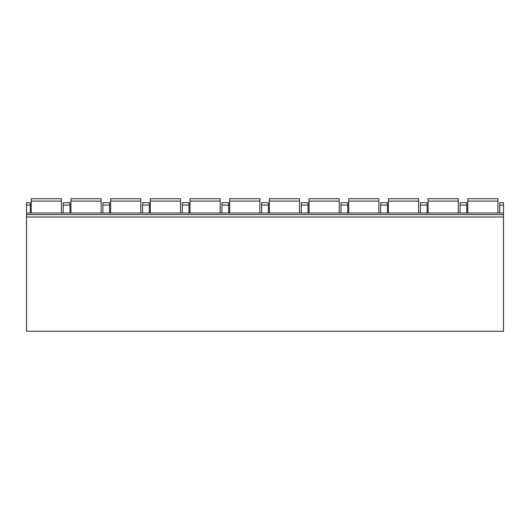 <?xml version="1.0" encoding="UTF-8"?>
<svg xmlns="http://www.w3.org/2000/svg" width="530" height="530" viewBox="0 0 530 530"><rect width="100%" height="100%" fill="white"/><g stroke="black" fill="none" stroke-linecap="round" stroke-linejoin="round"><path stroke-width="0.79" d="M26.5 205.083L30.27 205.083L30.27 202.705L26.5 202.705L26.5 331.276L503.5 331.276L503.5 202.705L499.73 202.705L499.73 213.02M30.27 205.083L30.27 213.02M63.209 213.02L63.209 202.705L69.953 202.705L69.953 213.02M102.893 213.02L102.893 202.705L109.637 202.705L109.637 213.02M142.577 213.02L142.577 202.705L149.321 202.705L149.321 213.02M182.26 213.02L182.26 202.705L189.005 202.705L189.005 213.02M221.944 213.02L221.944 202.705L228.688 202.705L228.688 213.02M261.628 213.02L261.628 202.705L268.372 202.705L268.372 213.02M301.312 213.02L301.312 202.705L308.056 202.705L308.056 213.02M340.995 213.02L340.995 202.705L347.74 202.705L347.74 213.02M380.679 213.02L380.679 202.705L387.423 202.705L387.423 213.02M420.363 213.02L420.363 202.705L427.107 202.705L427.107 213.02M460.047 213.02L460.047 202.705L466.791 202.705L466.791 213.02M26.5 214.61L503.5 214.61M31.263 213.02L31.263 198.723L61.42 198.723L61.42 213.02M70.947 213.02L70.947 198.723L101.104 198.723L101.104 213.02M110.631 213.02L110.631 198.723L140.788 198.723L140.788 213.02M150.315 213.02L150.315 198.723L180.472 198.723L180.472 213.02M189.998 213.02L189.998 198.723L220.155 198.723L220.155 213.02M229.682 213.02L229.682 198.723L259.839 198.723L259.839 213.02M269.366 213.02L269.366 198.723L299.523 198.723L299.523 213.02M309.05 213.02L309.05 198.723L339.207 198.723L339.207 213.02M348.733 213.02L348.733 198.723L378.89 198.723L378.89 213.02M388.417 213.02L388.417 198.723L418.574 198.723L418.574 213.02M428.101 213.02L428.101 198.723L458.258 198.723L458.258 213.02M467.785 213.02L467.785 198.723L497.942 198.723L497.942 213.02M63.209 205.083L69.953 205.083M102.893 205.083L109.637 205.083M142.577 205.083L149.321 205.083M182.26 205.083L189.005 205.083M221.944 205.083L228.688 205.083M261.628 205.083L268.372 205.083M301.312 205.083L308.056 205.083M340.995 205.083L347.74 205.083M380.679 205.083L387.423 205.083M420.363 205.083L427.107 205.083M499.73 205.083L503.5 205.083M460.047 205.083L466.791 205.083M26.5 216.989L503.5 216.989M31.263 201.102L61.42 201.102M70.947 201.102L101.104 201.102M110.631 201.102L140.788 201.102M150.315 201.102L180.472 201.102M189.998 201.102L220.155 201.102M229.682 201.102L259.839 201.102M269.366 201.102L299.523 201.102M309.05 201.102L339.207 201.102M348.733 201.102L378.89 201.102M388.417 201.102L418.574 201.102M428.101 201.102L458.258 201.102M467.785 201.102L497.942 201.102M26.5 213.02L503.5 213.02"/></g></svg>

